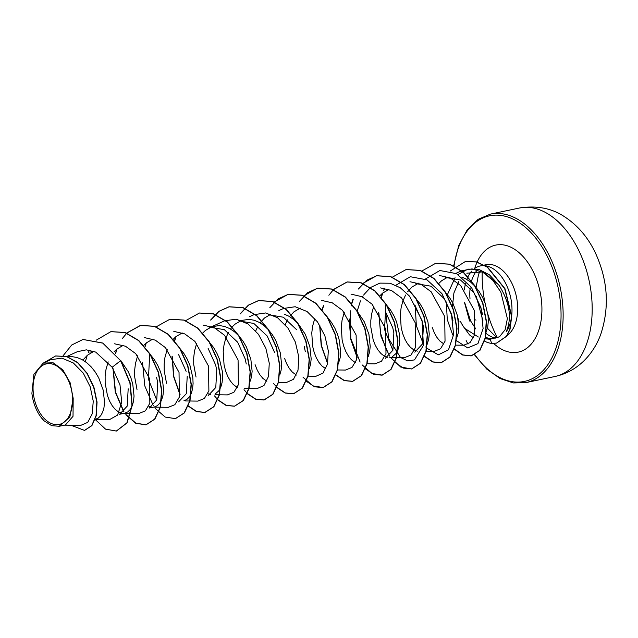 <?xml version="1.0" encoding="UTF-8"?>
<svg xmlns="http://www.w3.org/2000/svg" width="638" height="638" viewBox="0 0 638 638"><rect width="100%" height="100%" fill="white"/><g stroke="black" fill="none" stroke-linecap="round" stroke-linejoin="round"><path stroke-width="0.96" d="M67.7 378.932A30.943 19.124 78.1 0 1 65.866 420.617A30.943 19.124 78.1 0 1 37.961 409.333A30.943 19.124 78.1 0 1 39.795 367.647A30.943 19.124 78.1 0 1 67.7 378.932M478.364 337L464.775 328.45A33.455 20.679 78.1 0 1 460.469 321.448M489.801 339.304L499.442 336.856L488.58 338.945L485.279 338.722L489.801 339.304M458.068 283.105A33.455 20.679 78.1 0 1 458.858 281.446L453.905 292.97L452.446 306.591M466.825 273.184L483.133 271.86L498.541 284.7L499.674 286.279C509.89 303.265 512.051 318.458 506.157 331.848A37.467 23.159 -101.9 0 0 506.062 284.189A37.467 23.159 -101.9 0 0 480.35 265.926A37.467 23.159 -101.9 0 0 475.749 267.753L474.361 268.59M471.729 271.11A37.467 23.159 -101.9 0 0 466.809 279.436M465.549 283.408A37.467 23.159 -101.9 0 0 464.4 289.923M464.472 302.42L469.584 321.018M464.743 302.763L470.589 320.882L475.828 328.977M485.335 337.127L490.04 338.93M445.324 277.434L460.476 279.978L473.819 292.539L481.347 309.231L482.432 314.343L481.355 309.231M461.752 277.083L465.804 278.87L470.653 282.108L475.127 286.35L479.106 291.422L482.472 297.133L485.119 303.241L488.054 315.706L488.293 321.56L487.743 326.855L486.084 332.223M473.46 337.797L469.496 334.902L464.775 328.45M67.811 356.825L71.879 356.61L76.991 357.487L82.047 359.585L86.888 362.823L91.37 367.065L95.349 372.137L98.715 377.848L103.236 390.233L104.536 402.283L103.978 407.57L102.686 412.092L100.748 415.657L98.26 418.113L95.222 419.405M128.182 388.797L127.225 406.103L119.609 414.277L124.904 413.161L127.783 411.909L130.264 409.444L132.21 405.88L133.501 401.366L134.052 396.07L132.752 384.028L130.878 377.752L128.23 371.643L121.26 361.275M122.153 413.241L118.461 411.901L115.255 409.413L112.256 405.784L109.616 401.158L107.487 395.688L105.158 383.095L105.134 376.436L105.916 369.857L108.157 361.85M156.637 377.536L157.714 382.648L156.757 399.93L149.132 408.065L154.42 406.956L157.299 405.696L159.787 403.232L161.725 399.675L163.017 395.153L163.575 389.866L162.275 377.816L160.401 371.539L157.753 365.43L154.388 359.72L149.922 354.122M151.677 407.028L148.742 406.095M178.616 354.624L186.137 371.308M187.221 376.38L186.272 393.718L178.64 401.82M179.445 347.909L183.911 353.516L187.269 359.218L189.925 365.335L192.851 377.8L193.091 383.653L192.54 388.949L191.248 393.463L189.303 397.027L186.822 399.492L183.943 400.744M208.132 348.42L215.676 365.127L216.753 370.223L215.78 387.505L208.163 395.616M208.961 341.697L213.427 347.303L216.792 353.013L219.44 359.122L222.375 371.587L222.614 377.449L222.056 382.736L220.764 387.258L218.826 390.815L215.365 393.861M210.684 394.611L207.789 393.678M209.16 327.095L224.361 329.671L237.655 342.207L245.175 358.891L246.26 363.971L245.191 358.883M209.16 327.071L219.48 325.563L224.592 326.441L229.648 328.538L234.489 331.776L238.971 336.019L242.95 341.099L246.308 346.801L250.838 359.194L252.13 371.236L251.579 376.532L250.232 381.181M237.304 387.473L233.333 384.578L230.334 380.95L227.702 376.316L225.565 370.853L224.05 364.761L223.212 351.594L224.002 345.022L225.605 338.778L228.42 332.318M279.755 374.977L281.095 370.319L281.653 365.024L280.353 352.981L275.831 340.596L272.466 334.886L268.486 329.814L264.012 325.571L259.164 322.334L254.107 320.228L248.995 319.351L238.676 320.858L253.836 323.45L267.178 336.003L274.715 352.71M266.828 381.261L262.856 378.366L259.857 374.737L257.218 370.112L255.08 364.649M298.385 324.024L305.355 334.384L309.877 346.769L311.177 358.819L310.618 364.107L309.271 368.764M296.351 375.056L292.371 372.153L289.373 368.533L286.741 363.899L284.604 358.436M327.9 317.812L331.513 322.469L334.87 328.179L337.526 334.288L339.392 340.564L340.692 352.607L340.142 357.902L338.483 363.269M325.858 368.844L321.895 365.949L318.896 362.32L316.257 357.695L314.127 352.232L312.604 346.131L311.775 332.972L312.556 326.393L314.765 318.466M357.424 311.599L364.394 321.967L368.916 334.352L370.215 346.402L369.657 351.69L368.317 356.347M355.382 362.631L351.41 359.736L348.412 356.116L345.78 351.482L343.643 346.019L342.127 339.926L341.29 326.76L342.08 320.18L344.289 312.253M385.256 311.161L392.785 327.86L393.869 332.948L392.896 350.246L385.28 358.357M386.086 304.446L390.552 310.052L393.909 315.754L396.565 321.871L399.492 334.336L399.731 340.19L399.181 345.485L397.889 349.999L395.943 353.564L392.482 356.61M387.8 357.352L384.148 356.02L380.934 353.532L377.935 349.903L375.296 345.278L373.166 339.807L370.837 327.214L370.814 320.547L371.603 313.976L373.804 306.065M414.78 304.956L422.292 321.64L423.385 326.744L422.428 344.018L414.804 352.16M415.601 298.241L420.067 303.84L423.433 309.55L427.954 321.935L429.254 333.985L428.696 339.272L427.045 344.64M417.332 351.147L413.663 349.807L410.449 347.319L407.451 343.699L404.819 339.065L402.682 333.602L401.166 327.501L400.337 314.343L401.119 307.763L402.722 301.519L405.553 295.043M418.201 283.105L415.801 283.607L430.977 286.199L444.295 298.744L451.816 315.435L452.908 320.523L451.832 315.427M445.125 292.029L449.591 297.635L452.956 303.337L457.478 315.73L458.77 327.772L458.22 333.068L456.561 338.435M443.944 344.002L439.973 341.115L436.974 337.486L434.342 332.853L432.205 327.39M82.908 360.071L87.326 355.286L93.172 351.753M114.019 351.857L116.85 349.074L123.198 345.357M137.003 389.483L134.682 376.883L134.65 370.223L135.439 363.644L137.648 355.725M143.733 345.429L146.365 342.869L152.697 339.153M166.526 383.271L164.197 370.678L164.173 364.011L164.955 357.44L167.172 349.504M173.113 339.384L175.889 336.657L182.213 332.948M196.041 377.066L193.721 364.465L193.689 357.806L194.478 351.227L196.687 343.3M202.772 333.012L205.404 330.444L211.76 326.728M230.509 329.025L232.152 326.967M232.296 326.8L234.928 324.24L241.268 320.523M268.207 314.686L283.368 317.222L296.694 329.79M255.726 330.883L257.935 326.114M260.033 322.82L264.451 318.027L270.767 314.319M284.628 314.335L288.687 316.121L293.528 319.359L297.523 323.075M285.242 324.686L287.475 319.877M289.548 316.608L293.966 311.822L300.323 308.098M379.897 295.753L382.529 293.193L388.965 289.445M407.634 291.773L412.044 286.98L418.48 283.232M438.936 283.336L441.568 280.776L447.884 277.067M64.629 425.147L80.811 425.355L87.725 422.38L92.231 413.807L93.252 401.19L90.189 386.772L83.299 373.182L73.386 362.998L61.926 358.141L50.697 359.688L43.209 363.086L33.926 374.291L31.9 393.279A33.256 20.552 78.1 0 0 41.247 417.571L44.166 420.865L51.646 425.666L59.19 426.28L69.861 417.053L73.179 398.327L70.156 382.768L62.867 369.888L53.106 362.767L43.224 363.118M73.179 398.327L73.019 416.319L65.427 424.972L59.19 426.288M83.139 339.472L102.79 343.14L120.622 360.685L103.037 343.084L83.012 339.496M84.639 430.379L91.912 425.618L96.298 415.617L97.056 402.076L93.922 387.21L87.215 373.342L77.78 362.583L66.846 356.514L55.713 355.956M82.892 339.52L71.719 345.006L63.13 355.693M70.914 425.227L84.511 430.403L91.665 425.666L96.051 415.665L96.809 402.131L93.682 387.258L86.967 373.389L77.533 362.639L66.599 356.562L55.586 355.98L43.815 362.815M95.19 419.485L105.549 429.143L116.339 431.049L126.858 422.906L131.962 405.441L129.905 382.888L120.622 360.685L112.176 367.257L95.692 352.08L86.345 349.847L77.405 351.674L66.807 356.498M499.442 336.856L505.168 329.631L507.377 318.593L500.822 292.052L492.919 280.425L482.95 272.314L472.04 268.901L461.569 270.775L455.939 273.335M455.412 345.118L463.698 345.23L470.078 342.598L474.544 335.03L474.209 310.251L460.628 285.529L450.412 278.016L439.502 275.496M425.889 351.331L434.031 351.434L440.523 348.803L445.037 341.234L444.694 316.456L431.105 291.741L420.889 284.221L409.979 281.717M385.886 304.238L384.547 329.495L392.856 350.358M389.762 357.455L404.508 357.647L411.008 355.039L415.505 347.447L415.186 322.708L401.653 298.01L391.469 290.489L380.567 287.913M366.85 363.748L374.992 363.851L381.492 361.228L385.982 353.667L385.655 328.937L372.121 304.23L361.953 296.694L351.036 294.126M345.477 370.056L351.977 367.44L356.475 359.864L356.14 335.086L342.55 310.379L332.326 302.851L321.424 300.354M308.042 376.165L315.954 376.268L323.003 373.118L327.517 364.067L328.307 350.828L324.894 335.851L317.477 321.887L307.101 311.551L295.195 306.734L283.599 308.441L278.822 310.594M278.519 382.377L286.438 382.481L293.488 379.323L298.01 370.247L298.799 357.025L295.354 342.032L287.961 328.091L277.562 317.74L265.663 312.963L254.076 314.638M256.915 388.678L263.98 385.519L268.486 376.476L269.276 363.237L265.839 348.236L258.454 334.304L248.038 323.96L236.164 319.159L224.552 320.842L212.334 326.401M215.014 394.739L227.391 394.898L233.891 392.282L238.389 384.714L238.078 359.999L224.544 335.277L214.344 327.741L203.45 325.165M185.498 400.951L197.876 401.103L204.367 398.479L208.881 390.903L208.53 366.108L194.941 341.402L184.725 333.889L173.807 331.377M149.755 353.859L148.391 379.147L156.717 400.042M168.352 407.291L174.844 404.707L179.35 397.115L179.031 372.377L165.481 347.662L155.313 340.15L144.371 337.582M138.829 413.512L145.36 410.88L149.842 403.248L149.436 378.366L135.734 353.651L125.471 346.219L114.521 343.794M95.166 419.549L109.313 419.732L117.583 415.083L121.706 402.283L119.984 384.794L112.176 367.257M357.168 311.185L360.462 300.873M362.464 296.949L363.181 295.761M363.931 294.612L370.439 287.586M370.59 287.475L379.873 283.12L390.113 283.24L400.337 287.786L409.604 296.215L422.045 320.523L423.417 345.413L414.493 359.896L407.666 360.917L400.457 357.44L388.709 338.818L385.663 311.775M395.879 285.25L410.33 276.725L427.029 279.867L441.919 293.608L451.441 313.856L453.594 334.631L448.498 349.799L438.346 354.848L426.79 348.181M426.591 347.957L425.753 346.952M422.827 342.742L416.343 325.635L415.186 305.562M425.402 279.045L439.869 270.512L456.593 273.678L471.482 287.467L480.988 307.755L483.102 328.538L477.934 343.635L467.678 347.925L456.521 340.684M456.314 340.437L455.843 339.831M452.733 335.03L447.278 319.566L446.305 301.965M447.413 294.676L455.053 277.761M458.068 274.531L467.853 269.148L478.795 269.348L489.466 274.874L498.541 284.7M120.869 360.63L130.152 382.832L132.21 405.385L127.106 422.85L116.459 431.025M110.972 331.632L125.096 332.494L138.789 340.517L150.369 354.393L158.352 371.946L161.805 390.456L160.481 407.044L154.867 419.118L146.094 424.788L135.87 423.177L125.933 414.533M123.947 411.773L115.566 392.218L113.197 368.868M115.582 353.588L117.105 348.866M122.217 338.714L126.707 333.211M126.818 333.1L140.599 325.404L154.603 326.281L168.296 334.296L179.884 348.165L187.867 365.726L191.328 384.236L190.004 400.824L184.39 412.906L175.498 418.608M170.011 319.215L184.143 320.077L197.828 328.099L209.408 341.968L217.391 359.529L220.844 378.039L219.528 394.627L213.913 406.701L205.141 412.371L196.687 411.55L188.218 405.792M180.083 394.404L173.855 376.572L172.236 356.459M174.692 340.907L176.144 336.441M199.519 313.011L213.642 313.864L227.335 321.879L238.923 335.748L246.906 353.308L250.367 371.818L249.043 388.414L243.429 400.489L234.656 406.167L226.291 405.369L217.893 399.747M217.733 399.587L214.496 395.903M210.779 320.085L219.073 311.312L229.178 306.774L243.182 307.66L256.875 315.674L268.446 329.551L276.429 347.112L279.883 365.622L278.567 382.202L272.952 394.284L264.18 399.954L255.814 399.165L247.416 393.534M247.257 393.375L244.011 389.698M240.303 313.88L248.589 305.108L258.677 300.57L272.681 301.447L286.382 309.462L297.962 323.33L305.953 340.891L309.406 359.409L308.082 375.997L302.468 388.071L293.695 393.75L285.33 392.952L276.94 387.33M276.772 387.162L273.535 383.486M269.818 307.668L278.112 298.895L288.216 294.357L302.221 295.234L315.914 303.257L327.485 317.134L335.468 334.687L338.93 353.197L337.606 369.785L331.991 381.859L323.227 387.537L312.995 385.918L303.05 377.273M299.342 301.463L307.628 292.69L317.724 288.145L331.728 289.022L345.421 297.045L357.001 310.913L364.992 328.474L368.445 346.992L367.121 363.58L361.507 375.654L352.734 381.325L344.368 380.535L335.979 374.905M327.685 363.357L321.456 345.533L319.837 325.428M322.222 310.124L323.745 305.403M328.865 295.25L333.347 289.748M333.459 289.636L347.255 281.932L361.26 282.817L374.953 290.84L386.524 304.709L394.507 322.27L397.968 340.78L396.645 357.368L391.038 369.442L382.266 375.112L372.034 373.501L362.097 364.856M360.111 362.097L350.796 338.427L350.246 310.754M351.227 305.913L351.745 303.911M351.817 303.648L353.261 299.19M358.381 289.046L366.667 280.273L376.763 275.728L390.767 276.605L404.46 284.628L416.048 298.496L424.031 316.057L427.484 334.575L426.168 351.163L420.546 363.237L411.773 368.908L403.32 368.086L394.858 362.328M386.716 350.924L380.495 333.092L378.884 312.995M381.333 297.444L382.784 292.986M383.757 290.529L384.786 288.264M406.175 269.547L420.298 270.4L433.984 278.415L445.563 292.292L453.546 309.845L457.007 328.355L455.684 344.943L450.077 357.025L441.305 362.695L432.939 361.906L424.541 356.283M435.682 263.334L449.694 264.156L463.292 272.027L474.839 285.688L482.878 303.042L486.483 321.424L485.374 338.02L479.999 350.278L471.338 355.844L462.757 354.919L454.28 348.882M465.238 261.652L476.482 261.891L487.472 267.043L504.953 288.663L511.724 316.097L510.049 329.24L506.668 336.242L496.611 343.092M85.348 361.65L87.254 355.342M88.355 352.575L89.472 350.142M96.266 340.166L110.852 331.656L124.857 332.542L138.542 340.564L150.121 354.441L158.104 372.002L161.558 390.512L160.242 407.1L154.619 419.174L145.855 424.844L135.703 423.265L125.822 414.756M123.78 411.941L115.295 392.155L112.974 368.501M115.406 353.38L116.778 349.138M126.675 333.052L140.352 325.452L154.356 326.329L168.049 334.344L179.637 348.22L187.62 365.773L191.081 384.291L189.757 400.879L184.151 412.961L175.378 418.632L165.226 417.061L155.345 408.551M153.303 405.728L144.81 385.958L142.497 362.304M145.001 346.905L146.293 342.925M156.198 326.839L169.891 319.239L183.896 320.124L197.589 328.147L209.16 342.024L217.143 359.585L220.596 378.095L219.281 394.675L213.666 406.757L204.894 412.419L196.528 411.63L188.13 406.007M180.004 394.77L173.608 376.619L172.013 356.092M174.525 340.692L175.817 336.712M185.714 320.627L199.391 313.035L213.395 313.912L227.096 321.927L238.676 335.803L246.659 353.356L250.12 371.874L248.796 388.462L243.19 400.544L234.417 406.215L226.043 405.425L217.654 399.795M210.588 320.061L218.866 311.344L228.93 306.822L242.934 307.707L256.628 315.73L268.199 329.607L276.182 347.16L279.643 365.67L278.32 382.258L272.705 394.332L263.933 400.002L255.655 399.244L247.337 393.742M240.103 313.856L248.373 305.139L258.43 300.618L272.434 301.495L286.135 309.51L297.715 323.386L305.706 340.947L309.159 359.457L307.835 376.045L302.221 388.127L293.448 393.798L285.17 393.04L276.852 387.537M274.173 302.109L287.969 294.405L301.973 295.29L315.666 303.313L327.238 317.182L335.221 334.743L338.682 353.253L337.358 369.841L331.744 381.915L322.98 387.585L314.606 386.795L306.216 381.165M303.688 295.896L317.477 288.201L331.481 289.078L345.174 297.093L356.754 310.969L364.745 328.53L368.198 347.04L366.882 363.628L361.26 375.71L352.487 381.38L344.209 380.623L335.891 375.12M327.605 363.724L321.209 345.573L319.614 325.061M322.046 309.909L323.418 305.674M333.315 289.588L347.008 281.988L361.012 282.873L374.705 290.888L386.277 304.765L394.268 322.318L397.721 340.828L396.397 357.416L390.791 369.498L382.018 375.168L373.653 374.378L365.255 368.748M357.128 357.519L350.733 339.36L349.138 318.841M351.642 303.441L352.934 299.461M362.727 283.479L376.516 275.783L390.52 276.661L404.213 284.676L415.801 298.552L423.784 316.113L427.237 334.623L425.921 351.211L420.306 363.293L411.526 368.963L400.72 367.033L390.344 357.328M389.459 356.052L380.974 336.282L378.653 312.628M381.165 297.236L382.457 293.257M383.494 290.625L384.586 288.232M392.354 277.171L406.047 269.571L420.051 270.456L433.744 278.471L445.316 292.34L453.307 309.901L456.76 328.411L455.444 344.999L449.83 357.073L441.057 362.751L432.771 361.993L424.453 356.49M421.774 271.062L435.555 263.358L449.447 264.204L463.044 272.075L474.592 285.744L482.631 303.09L486.236 321.472L485.127 338.076L479.752 350.326L471.091 355.9L462.598 355.007L454.2 349.106M450.189 271.078L465.11 261.676L476.235 261.939L487.225 267.091L504.714 288.711L511.485 316.145L509.802 329.296L506.42 336.298L496.492 343.124L491.579 343.372L490.327 339.368M44.166 420.865A33.256 20.552 78.1 0 1 41.247 417.571M484.346 341.019A37.419 23.128 -101.9 0 0 491.579 343.372M487.863 314.175A86.09 53.209 -101.9 0 0 495.798 334.551A86.09 53.209 -101.9 0 0 497.138 337.183M554.885 376.516A86.09 53.209 -101.9 0 0 578.53 249.976A86.09 53.209 -101.9 0 0 519.444 208.012L490.399 214.121A86.09 53.209 78.1 0 1 549.485 256.085A86.09 53.209 78.1 0 1 525.84 382.625L554.885 376.516C565.746 374.155 575.269 369.083 583.459 361.291C591.083 353.899 596.817 344.999 600.669 334.583C609.792 307.077 607.878 279.524 594.935 251.93C587.686 237.073 577.645 225.413 564.821 216.928C552.022 208.267 536.901 205.3 519.444 208.012M454.025 266.046A84.615 52.3 78.1 0 1 493.142 215.261A84.615 52.3 78.1 0 1 547.643 257.05A84.615 52.3 78.1 0 1 546.742 366.212A84.615 52.3 78.1 0 1 474.776 354.537M470.023 299.039A37.467 23.159 78.1 0 1 470.174 287.85M471.147 282.514A37.467 23.159 78.1 0 1 476.849 270.56M480.35 265.926L486.028 264.73A37.467 23.159 78.1 0 1 511.74 282.993A37.467 23.159 78.1 0 1 507.17 335.492M474.76 268.351A54.685 33.798 78.1 0 1 533.264 271.748A54.685 33.798 78.1 0 1 535.394 338.068A54.685 33.798 78.1 0 1 493.652 343.451M495.67 338.116A37.467 23.159 78.1 0 1 485.957 333.307M475.956 320.236A37.467 23.159 78.1 0 1 475.741 319.798M459.017 321.751A84.615 52.3 78.1 0 1 458.036 318.426M482.224 271.541A86.09 53.209 -101.9 0 0 485.063 303.082M466.147 340.588L467.965 344.137M474.417 354.728L486.794 369.115L500.168 378.581L513.399 382.944L525.84 382.625M480.031 270.959L478.516 274.523L476.108 287.459M476.283 296.558L482.918 320.659M89.918 352.152L93.85 351.323M386.277 289.811L388.662 289.317M345.477 370.064L337.566 369.96M254.068 314.63L249.299 316.799M256.915 388.686L249.003 388.59M248.772 388.582L244.537 388.526M168.352 407.315L153.599 407.124M138.829 413.528L124.083 413.336M484.928 338.914L488.58 338.961M422.308 321.64L423.393 326.744M392.793 327.86L393.869 332.948M304.23 346.474L305.307 351.554M497.8 337.486L494.785 335.787L487.44 328.243M458.706 321.815L458.411 320.842M453.658 265.871L458.714 245.622L467.247 229.808L478.133 219.328L490.399 214.121"/></g></svg>
